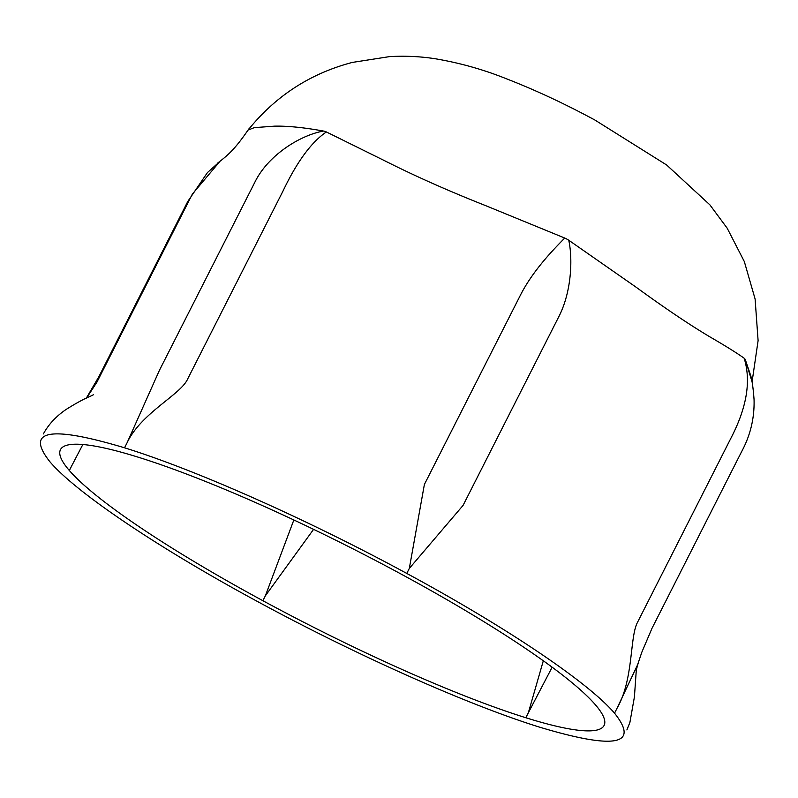 <?xml version="1.0" encoding="UTF-8"?>
<svg xmlns="http://www.w3.org/2000/svg" width="798" height="798" viewBox="0 0 798 798"><rect width="100%" height="100%" fill="white"/><g stroke="black" fill="none" stroke-linecap="round" stroke-linejoin="round"><path stroke-width="1.2" d="M69.346 470.511A304.796 43.87 26.9 0 1 60.409 449.763A304.796 43.87 26.9 0 1 138.742 457.354A304.796 43.87 26.9 0 1 401.683 574.39A304.796 43.87 26.9 0 1 595.228 704.584A304.796 43.87 26.9 0 1 604.006 725.621A304.796 43.87 26.9 0 1 525.832 717.741A304.796 43.87 26.9 0 1 262.881 600.704A304.796 43.87 26.9 0 1 69.346 470.511A949.47 886.099 139.1 0 1 71.85 465.573L82.842 444.516M313.584 529.353L265.385 595.767L293.844 519.977M552.146 667.208L528.336 712.804L543.318 660.784M127.072 442.81C141.106 412.915 180.797 394.651 187.62 379.06L283.001 191.051C296.996 161.705 311.459 142.004 326.392 131.959A28.529 17.596 -45.8 0 0 323.489 131.052C299.669 135.311 267.789 155.58 254.851 182.243L159.45 370.262L127.072 442.81A390.461 112.299 -60.6 0 1 124.538 447.798C196.318 470.072 307.719 519.658 406.781 573.433C506.171 627.138 588.166 682.3 614.53 713.173A390.461 264.028 109.2 0 0 617.063 708.185L637.522 664.943L641.821 652.215L652.016 628.275L741.522 451.838C750.399 435.449 754.579 417.992 754.05 399.479C753.152 387.279 751.896 378.9 750.29 374.352L745.242 359.469A28.529 8.708 -74.5 0 0 744.155 358.212C736.514 352.786 725.242 345.763 710.36 337.145C689.751 324.896 664.963 308.218 636.026 287.14L568.725 240.208A28.529 26.883 -120.2 0 0 566.77 239.041A28.529 26.883 -120.2 0 0 564.735 238.043C555.518 247.55 532.964 269.814 519.777 296.437L424.386 484.456L409.314 568.435L463.069 505.403L558.45 317.385C572.266 291.1 572.535 256.766 568.725 240.208M614.53 713.173C639.856 745.043 615.019 749.751 540.037 727.297C468.256 705.023 356.856 655.437 257.794 601.672C158.403 547.957 76.399 492.805 50.045 461.922C24.718 430.052 49.546 425.344 124.538 447.798M86.593 398.032L96.957 382.102L192.358 194.094L219.809 161.525L207.45 172.567L187.739 201.525L98.912 376.616L86.304 398.172M323.489 131.052C303.868 127.49 287.499 125.855 274.362 126.164L254.283 127.64L248.088 130.064C275.549 95.989 310.312 73.436 352.377 62.414L389.594 56.608C405.703 55.72 421.234 56.488 436.167 58.902C460.506 63.082 484.087 69.765 506.92 78.972C535.767 90.224 565.084 103.91 594.889 120.029L666.629 164.977L709.851 204.817L727.187 228.198L744.325 261.564L755.108 299.011L758.1 340.646L752.055 381.993M744.155 358.212C750.968 380.038 747.157 405.504 732.734 434.621L637.353 622.64C629.622 637.732 633.612 679.637 617.063 708.185M406.781 573.433A390.461 319.37 -75 0 1 409.314 568.435M751.955 381.464L745.242 359.469M326.392 131.959L384.177 160.498C414.411 175.779 448.077 190.762 485.174 205.445L564.735 238.043M262.881 600.704A949.47 172.438 118.4 0 1 265.385 595.767M525.832 717.741A949.47 713.651 107.4 0 0 528.336 712.804M60.439 449.783L60.688 449.254M603.986 725.611L604.285 725.053M93.406 394.771L90.254 396.317C83.97 398.89 75.83 403.329 65.835 409.633C55.93 416.466 48.449 424.566 43.381 433.922M248.826 128.937C234.931 149.376 227.969 155.161 217.595 163.131M626.889 729.951L629.891 722.479L634.42 696.903L636.315 669.861L638.131 663.328"/></g></svg>
